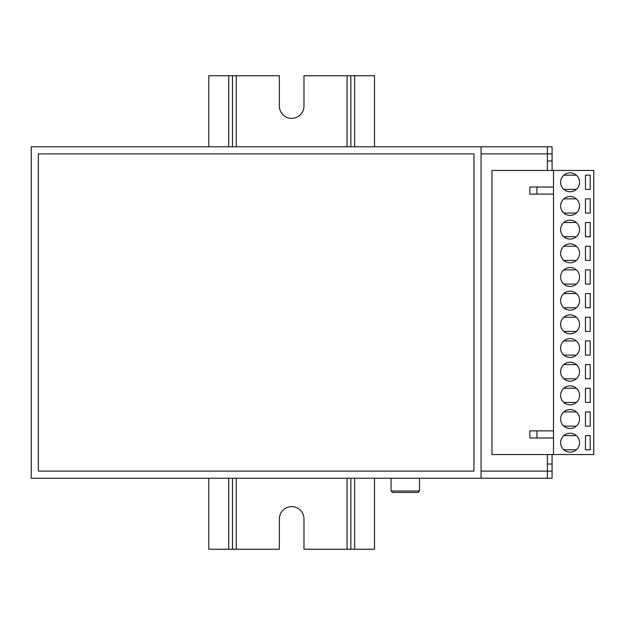 <?xml version="1.0" encoding="UTF-8"?>
<svg xmlns="http://www.w3.org/2000/svg" width="625" height="625" viewBox="0 0 625 625"><rect width="100%" height="100%" fill="white"/><g stroke="black" fill="none" stroke-linecap="round" stroke-linejoin="round"><path stroke-width="0.94" d="M552.086 170.453L552.086 160.984L547.352 160.984L547.352 153.883L481.062 153.883M552.086 160.984L552.086 153.883L547.352 153.883L547.352 146.781L31.25 146.781L31.25 478.219L547.352 478.219L547.352 464.016L552.086 464.016L552.086 454.547M481.062 471.117L552.086 471.117L552.086 464.016M547.352 160.984L547.352 170.453L547.352 160.984M547.352 454.547L547.352 464.016L547.352 454.547M570.078 243.844A9.469 9.469 0 0 0 560.609 253.312A9.469 9.469 0 0 0 570.078 262.781A9.469 9.469 0 0 0 579.547 253.312A9.469 9.469 0 0 0 570.078 243.844M570.078 172.82A9.469 9.469 0 0 0 560.609 182.289A9.469 9.469 0 0 0 570.078 191.758A9.469 9.469 0 0 0 579.547 182.289A9.469 9.469 0 0 0 570.078 172.82M570.078 196.5A9.469 9.469 0 0 0 560.609 205.969A9.469 9.469 0 0 0 570.078 215.438A9.469 9.469 0 0 0 579.547 205.969A9.469 9.469 0 0 0 570.078 196.5M570.078 220.172A9.469 9.469 0 0 0 560.609 229.641A9.469 9.469 0 0 0 570.078 239.109A9.469 9.469 0 0 0 579.547 229.641A9.469 9.469 0 0 0 570.078 220.172M570.078 267.516A9.469 9.469 0 0 0 560.609 276.992A9.469 9.469 0 0 0 570.078 286.461A9.469 9.469 0 0 0 579.547 276.992A9.469 9.469 0 0 0 570.078 267.516M570.078 291.195A9.469 9.469 0 0 0 560.609 300.664A9.469 9.469 0 0 0 570.078 310.133A9.469 9.469 0 0 0 579.547 300.664A9.469 9.469 0 0 0 570.078 291.195M570.078 314.867A9.469 9.469 0 0 0 560.609 324.336A9.469 9.469 0 0 0 570.078 333.805A9.469 9.469 0 0 0 579.547 324.336A9.469 9.469 0 0 0 570.078 314.867M570.078 433.242A9.469 9.469 0 0 0 560.609 442.711A9.469 9.469 0 0 0 570.078 452.18A9.469 9.469 0 0 0 579.547 442.711A9.469 9.469 0 0 0 570.078 433.242M570.078 409.562A9.469 9.469 0 0 0 560.609 419.031A9.469 9.469 0 0 0 570.078 428.5A9.469 9.469 0 0 0 579.547 419.031A9.469 9.469 0 0 0 570.078 409.562M570.078 385.891A9.469 9.469 0 0 0 560.609 395.359A9.469 9.469 0 0 0 570.078 404.828A9.469 9.469 0 0 0 579.547 395.359A9.469 9.469 0 0 0 570.078 385.891M570.078 338.539A9.469 9.469 0 0 0 560.609 348.008A9.469 9.469 0 0 0 570.078 357.484A9.469 9.469 0 0 0 579.547 348.008A9.469 9.469 0 0 0 570.078 338.539M570.078 362.219A9.469 9.469 0 0 0 560.609 371.688A9.469 9.469 0 0 0 570.078 381.156A9.469 9.469 0 0 0 579.547 371.688A9.469 9.469 0 0 0 570.078 362.219M553.5 170.453L491.953 170.453L491.953 454.547L553.5 454.547L553.5 170.453L593.75 170.453L593.75 454.547L553.5 454.547M576.336 260.414L563.812 260.414M563.812 246.211L576.336 246.211M576.336 189.391L563.812 189.391M563.812 175.188L576.336 175.188M576.336 213.07L563.812 213.07M563.812 198.867L576.336 198.867M576.336 236.742L563.812 236.742M563.812 222.539L576.336 222.539M576.336 284.094L563.812 284.094M563.812 269.883L576.336 269.883M576.336 307.766L563.812 307.766M563.812 293.562L576.336 293.562M576.336 331.438L563.812 331.438M563.812 317.234L576.336 317.234M576.336 449.812L563.812 449.812M563.812 435.609L576.336 435.609M576.336 402.461L563.812 402.461M563.812 388.258L576.336 388.258M576.336 355.117L563.812 355.117M563.812 340.906L576.336 340.906M576.336 378.789L563.812 378.789M563.812 364.586L576.336 364.586M576.336 426.133L563.812 426.133M563.812 411.93L576.336 411.93M590.195 175.188L585.461 175.188L585.461 189.391L590.195 189.391L590.195 175.188M590.195 198.867L585.461 198.867L585.461 213.07L590.195 213.07L590.195 198.867M590.195 222.539L585.461 222.539L585.461 236.742L590.195 236.742L590.195 222.539M590.195 411.93L585.461 411.93L585.461 426.133L590.195 426.133L590.195 411.93M590.195 435.609L585.461 435.609L585.461 449.812L590.195 449.812L590.195 435.609M590.195 246.211L585.461 246.211L585.461 260.414L590.195 260.414L590.195 246.211M590.195 388.258L585.461 388.258L585.461 402.461L590.195 402.461L590.195 388.258M590.195 364.586L585.461 364.586L585.461 378.789L590.195 378.789L590.195 364.586M590.195 340.906L585.461 340.906L585.461 355.117L590.195 355.117L590.195 340.906M590.195 317.234L585.461 317.234L585.461 331.438L590.195 331.438L590.195 317.234M590.195 293.562L585.461 293.562L585.461 307.766L590.195 307.766L590.195 293.562M590.195 269.883L585.461 269.883L585.461 284.094L590.195 284.094L590.195 269.883M536.93 437.977L529.828 437.977L529.828 430.875L536.93 430.875L536.93 437.977L553.5 437.977M553.5 430.875L536.93 430.875M536.93 194.125L529.828 194.125L529.828 187.023L536.93 187.023L536.93 194.125L553.5 194.125M553.5 187.023L536.93 187.023M374.523 146.781L374.523 75.758L303.977 75.758L303.977 106.062A12.312 12.312 0 0 1 291.664 118.375A12.312 12.312 0 0 1 279.359 106.062L279.359 75.758L208.805 75.758L208.805 146.781M374.523 478.219L374.523 549.242L303.977 549.242L303.977 518.938A12.312 12.312 0 0 0 291.664 506.625A12.312 12.312 0 0 0 279.359 518.938L279.359 549.242L232.484 549.242L232.484 478.219M350.852 549.242L350.852 478.219M350.852 146.781L350.852 75.758M232.484 146.781L232.484 75.758M232.484 549.242L208.805 549.242L208.805 478.219M552.086 471.117L552.086 478.219L547.352 478.219M547.352 146.781L552.086 146.781L552.086 153.883M473.961 471.117L473.961 153.883L38.352 153.883L38.352 471.117L473.961 471.117M481.062 146.781L481.062 478.219M391.062 491L419.477 491L418.055 492.422L392.484 492.422L391.062 491L391.062 478.219M354.641 549.242L354.641 478.219M354.641 146.781L354.641 75.758M347.062 549.242L347.062 478.219M347.062 146.781L347.062 75.758M236.266 549.242L236.266 478.219M236.266 146.781L236.266 75.758M228.695 549.242L228.695 478.219M228.695 146.781L228.695 75.758M419.477 491L419.477 478.219"/></g></svg>
